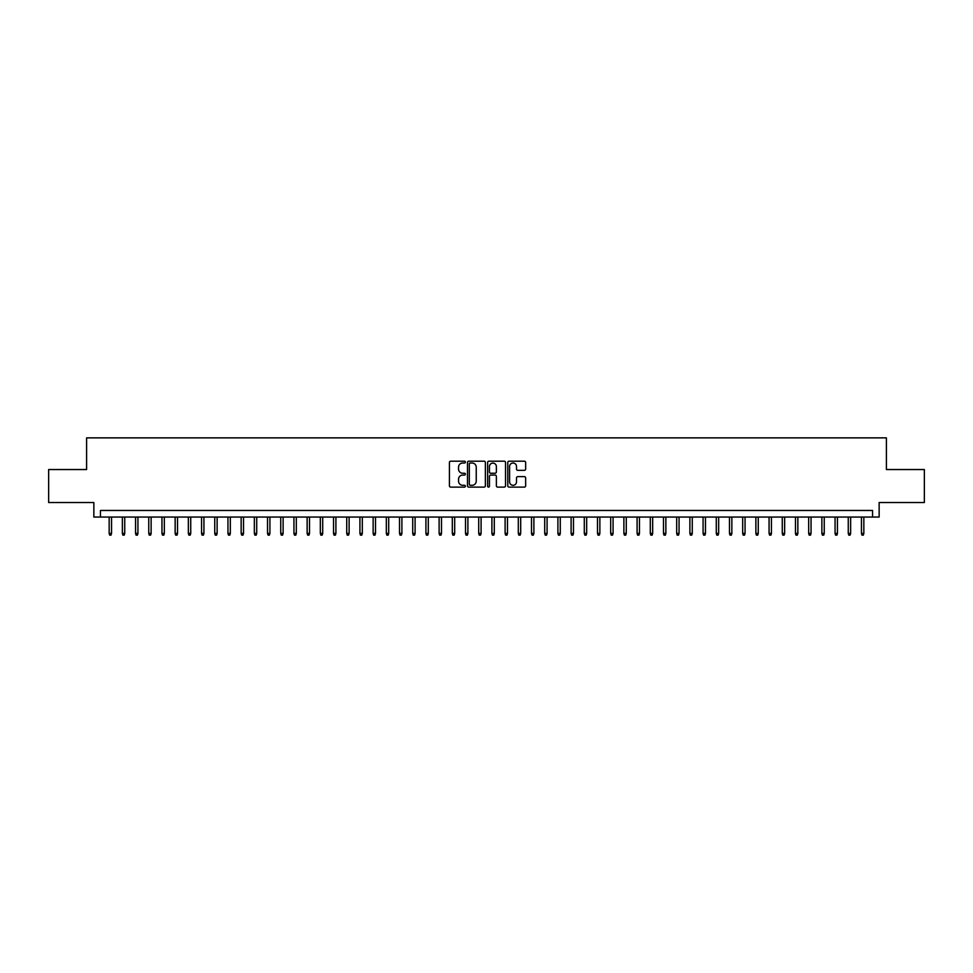 <?xml version="1.0" encoding="UTF-8"?>
<svg xmlns="http://www.w3.org/2000/svg" width="973" height="973" viewBox="0 0 973 973"><rect width="100%" height="100%" fill="white"/><g stroke="black" fill="none" stroke-linecap="round" stroke-linejoin="round"><path stroke-width="1.46" d="M465.386 462.114A0.912 0.912 0 0 0 464.474 461.202L450.718 461.202A1.301 1.301 0 0 0 449.417 462.503L449.417 485.819A1.301 1.301 0 0 0 450.718 487.12L464.474 487.12A0.912 0.912 0 0 0 465.386 486.208A0.912 0.912 0 0 0 464.474 485.296L462.698 485.296A4.147 4.147 0 0 1 458.551 481.161L458.551 479.215A4.147 4.147 0 0 1 462.698 475.067L464.474 475.067A0.912 0.912 0 0 0 465.386 474.155A0.912 0.912 0 0 0 464.474 473.255L462.698 473.255A4.147 4.147 0 0 1 458.551 469.108L458.551 467.162A4.147 4.147 0 0 1 462.698 463.014L464.474 463.014A0.912 0.912 0 0 0 465.386 462.114M524.362 470.336A1.301 1.301 0 0 0 525.651 469.047L525.651 462.503A1.301 1.301 0 0 0 524.362 461.202L509.074 461.202A1.301 1.301 0 0 0 507.784 462.503L507.784 485.819A1.301 1.301 0 0 0 509.074 487.12L524.362 487.12A1.301 1.301 0 0 0 525.651 485.819L525.651 477.913A1.301 1.301 0 0 0 524.362 476.624L517.818 476.624A1.301 1.301 0 0 0 516.517 477.913L516.517 481.83A3.466 3.466 0 0 1 513.063 485.296A3.466 3.466 0 0 1 509.597 481.83L509.597 466.481A3.466 3.466 0 0 1 513.063 463.014A3.466 3.466 0 0 1 516.517 466.481L516.517 469.047A1.301 1.301 0 0 0 517.818 470.336L524.362 470.336M872.55 517.052L879.142 517.052L879.142 502.53L924.35 502.53L924.35 469.545L886.403 469.545L886.403 437.862L86.597 437.862L86.597 469.545L48.65 469.545L48.65 502.53L93.858 502.53L93.858 517.052L872.55 517.052L872.55 510.46L100.45 510.46L100.45 517.052M485.369 462.503A1.301 1.301 0 0 0 484.067 461.202L468.779 461.202A1.301 1.301 0 0 0 467.49 462.503L467.49 485.819A1.301 1.301 0 0 0 468.779 487.12L484.067 487.12A1.301 1.301 0 0 0 485.369 485.819L485.369 462.503M488.933 461.202L504.221 461.202A1.301 1.301 0 0 1 505.51 462.503L505.51 485.819A1.301 1.301 0 0 1 504.221 487.12L497.677 487.12A1.301 1.301 0 0 1 496.376 485.819L496.376 476.356A1.301 1.301 0 0 0 495.087 475.067L490.745 475.067A1.301 1.301 0 0 0 489.443 476.356L489.443 486.208A0.912 0.912 0 0 1 488.543 487.12A0.912 0.912 0 0 1 487.631 486.208L487.631 462.503A1.301 1.301 0 0 1 488.933 461.202M470.214 463.014A0.912 0.912 0 0 0 469.302 463.926L469.302 484.396A0.912 0.912 0 0 0 470.214 485.296L472.087 485.296A4.147 4.147 0 0 0 476.235 481.161L476.235 467.162A4.147 4.147 0 0 0 472.087 463.014L470.214 463.014M496.376 466.554A3.466 3.466 0 0 0 492.91 463.087A3.466 3.466 0 0 0 489.443 466.554L489.443 471.954A1.301 1.301 0 0 0 490.745 473.255L495.087 473.255A1.301 1.301 0 0 0 496.376 471.954L496.376 466.554M111.542 533.423L111.007 535.138L109.694 535.138L109.158 533.423L111.542 533.423L111.542 517.052M109.158 533.423L109.158 517.052M124.739 533.423L124.216 535.138L122.89 535.138L122.367 533.423L124.739 533.423L124.739 517.052M122.367 533.423L122.367 517.052M137.935 533.423L137.412 535.138L136.086 535.138L135.563 533.423L137.935 533.423L137.935 517.052M135.563 533.423L135.563 517.052M151.131 533.423L150.608 535.138L149.283 535.138L148.76 533.423L151.131 533.423L151.131 517.052M148.76 533.423L148.76 517.052M164.328 533.423L163.805 535.138L162.479 535.138L161.956 533.423L164.328 533.423L164.328 517.052M161.956 533.423L161.956 517.052M177.536 533.423L177.001 535.138L175.687 535.138L175.152 533.423L177.536 533.423L177.536 517.052M175.152 533.423L175.152 517.052M190.732 533.423L190.197 535.138L188.884 535.138L188.348 533.423L190.732 533.423L190.732 517.052M188.348 533.423L188.348 517.052M203.929 533.423L203.393 535.138L202.08 535.138L201.557 533.423L203.929 533.423L203.929 517.052M201.557 533.423L201.557 517.052M217.125 533.423L216.602 535.138L215.276 535.138L214.753 533.423L217.125 533.423L217.125 517.052M214.753 533.423L214.753 517.052M230.321 533.423L229.798 535.138L228.473 535.138L227.95 533.423L230.321 533.423L230.321 517.052M227.95 533.423L227.95 517.052M243.518 533.423L242.995 535.138L241.669 535.138L241.146 533.423L243.518 533.423L243.518 517.052M241.146 533.423L241.146 517.052M256.714 533.423L256.191 535.138L254.877 535.138L254.342 533.423L256.714 533.423L256.714 517.052M254.342 533.423L254.342 517.052M269.922 533.423L269.387 535.138L268.074 535.138L267.539 533.423L269.922 533.423L269.922 517.052M267.539 533.423L267.539 517.052M283.119 533.423L282.584 535.138L281.27 535.138L280.735 533.423L283.119 533.423L283.119 517.052M280.735 533.423L280.735 517.052M296.315 533.423L295.792 535.138L294.466 535.138L293.943 533.423L296.315 533.423L296.315 517.052M293.943 533.423L293.943 517.052M309.511 533.423L308.988 535.138L307.663 535.138L307.14 533.423L309.511 533.423L309.511 517.052M307.14 533.423L307.14 517.052M322.708 533.423L322.185 535.138L320.859 535.138L320.336 533.423L322.708 533.423L322.708 517.052M320.336 533.423L320.336 517.052M335.904 533.423L335.381 535.138L334.055 535.138L333.532 533.423L335.904 533.423L335.904 517.052M333.532 533.423L333.532 517.052M349.112 533.423L348.577 535.138L347.264 535.138L346.729 533.423L349.112 533.423L349.112 517.052M346.729 533.423L346.729 517.052M362.309 533.423L361.774 535.138L360.46 535.138L359.925 533.423L362.309 533.423L362.309 517.052M359.925 533.423L359.925 517.052M375.505 533.423L374.97 535.138L373.656 535.138L373.133 533.423L375.505 533.423L375.505 517.052M373.133 533.423L373.133 517.052M388.701 533.423L388.178 535.138L386.853 535.138L386.33 533.423L388.701 533.423L388.701 517.052M386.33 533.423L386.33 517.052M401.898 533.423L401.375 535.138L400.049 535.138L399.526 533.423L401.898 533.423L401.898 517.052M399.526 533.423L399.526 517.052M415.094 533.423L414.571 535.138L413.245 535.138L412.722 533.423L415.094 533.423L415.094 517.052M412.722 533.423L412.722 517.052M428.29 533.423L427.767 535.138L426.454 535.138L425.919 533.423L428.29 533.423L428.29 517.052M425.919 533.423L425.919 517.052M441.499 533.423L440.964 535.138L439.65 535.138L439.115 533.423L441.499 533.423L441.499 517.052M439.115 533.423L439.115 517.052M454.695 533.423L454.16 535.138L452.846 535.138L452.311 533.423L454.695 533.423L454.695 517.052M452.311 533.423L452.311 517.052M467.891 533.423L467.368 535.138L466.043 535.138L465.52 533.423L467.891 533.423L467.891 517.052M465.52 533.423L465.52 517.052M481.088 533.423L480.565 535.138L479.239 535.138L478.716 533.423L481.088 533.423L481.088 517.052M478.716 533.423L478.716 517.052M494.284 533.423L493.761 535.138L492.435 535.138L491.912 533.423L494.284 533.423L494.284 517.052M491.912 533.423L491.912 517.052M507.48 533.423L506.957 535.138L505.632 535.138L505.109 533.423L507.48 533.423L507.48 517.052M505.109 533.423L505.109 517.052M520.689 533.423L520.154 535.138L518.84 535.138L518.305 533.423L520.689 533.423L520.689 517.052M518.305 533.423L518.305 517.052M533.885 533.423L533.35 535.138L532.036 535.138L531.501 533.423L533.885 533.423L533.885 517.052M531.501 533.423L531.501 517.052M547.081 533.423L546.546 535.138L545.233 535.138L544.71 533.423L547.081 533.423L547.081 517.052M544.71 533.423L544.71 517.052M560.278 533.423L559.755 535.138L558.429 535.138L557.906 533.423L560.278 533.423L560.278 517.052M557.906 533.423L557.906 517.052M573.474 533.423L572.951 535.138L571.625 535.138L571.102 533.423L573.474 533.423L573.474 517.052M571.102 533.423L571.102 517.052M586.67 533.423L586.147 535.138L584.822 535.138L584.299 533.423L586.67 533.423L586.67 517.052M584.299 533.423L584.299 517.052M599.867 533.423L599.344 535.138L598.03 535.138L597.495 533.423L599.867 533.423L599.867 517.052M597.495 533.423L597.495 517.052M613.075 533.423L612.54 535.138L611.226 535.138L610.691 533.423L613.075 533.423L613.075 517.052M610.691 533.423L610.691 517.052M626.271 533.423L625.736 535.138L624.423 535.138L623.888 533.423L626.271 533.423L626.271 517.052M623.888 533.423L623.888 517.052M639.468 533.423L638.945 535.138L637.619 535.138L637.096 533.423L639.468 533.423L639.468 517.052M637.096 533.423L637.096 517.052M652.664 533.423L652.141 535.138L650.815 535.138L650.292 533.423L652.664 533.423L652.664 517.052M650.292 533.423L650.292 517.052M665.86 533.423L665.337 535.138L664.012 535.138L663.489 533.423L665.86 533.423L665.86 517.052M663.489 533.423L663.489 517.052M679.057 533.423L678.534 535.138L677.208 535.138L676.685 533.423L679.057 533.423L679.057 517.052M676.685 533.423L676.685 517.052M692.265 533.423L691.73 535.138L690.416 535.138L689.881 533.423L692.265 533.423L692.265 517.052M689.881 533.423L689.881 517.052M705.461 533.423L704.926 535.138L703.613 535.138L703.078 533.423L705.461 533.423L705.461 517.052M703.078 533.423L703.078 517.052M718.658 533.423L718.123 535.138L716.809 535.138L716.286 533.423L718.658 533.423L718.658 517.052M716.286 533.423L716.286 517.052M731.854 533.423L731.331 535.138L730.005 535.138L729.482 533.423L731.854 533.423L731.854 517.052M729.482 533.423L729.482 517.052M745.05 533.423L744.527 535.138L743.202 535.138L742.679 533.423L745.05 533.423L745.05 517.052M742.679 533.423L742.679 517.052M758.247 533.423L757.724 535.138L756.398 535.138L755.875 533.423L758.247 533.423L758.247 517.052M755.875 533.423L755.875 517.052M771.443 533.423L770.92 535.138L769.607 535.138L769.071 533.423L771.443 533.423L771.443 517.052M769.071 533.423L769.071 517.052M784.652 533.423L784.116 535.138L782.803 535.138L782.268 533.423L784.652 533.423L784.652 517.052M782.268 533.423L782.268 517.052M797.848 533.423L797.313 535.138L795.999 535.138L795.464 533.423L797.848 533.423L797.848 517.052M795.464 533.423L795.464 517.052M811.044 533.423L810.521 535.138L809.195 535.138L808.672 533.423L811.044 533.423L811.044 517.052M808.672 533.423L808.672 517.052M824.24 533.423L823.717 535.138L822.392 535.138L821.869 533.423L824.24 533.423L824.24 517.052M821.869 533.423L821.869 517.052M837.437 533.423L836.914 535.138L835.588 535.138L835.065 533.423L837.437 533.423L837.437 517.052M835.065 533.423L835.065 517.052M850.633 533.423L850.11 535.138L848.784 535.138L848.261 533.423L850.633 533.423L850.633 517.052M848.261 533.423L848.261 517.052M863.842 533.423L863.306 535.138L861.993 535.138L861.458 533.423L863.842 533.423L863.842 517.052M861.458 533.423L861.458 517.052"/></g></svg>
